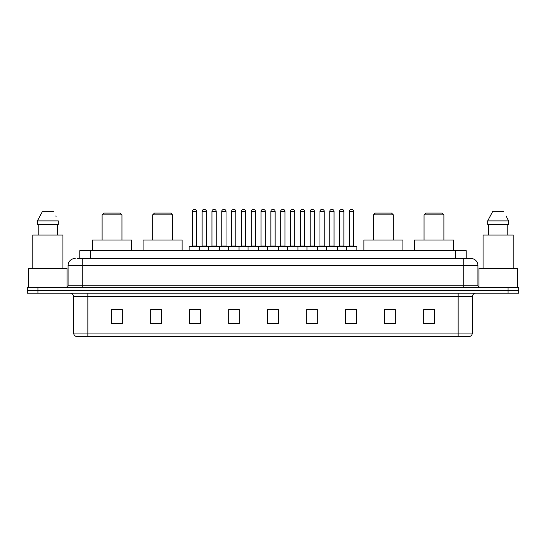 <?xml version="1.0" encoding="UTF-8"?>
<svg xmlns="http://www.w3.org/2000/svg" width="546" height="546" viewBox="0 0 546 546"><rect width="100%" height="100%" fill="white"/><g stroke="black" fill="none" stroke-linecap="round" stroke-linejoin="round"><path stroke-width="0.82" d="M77.648 258.463L82.255 258.463L77.648 258.463L79.777 258.463L79.777 250.662L466.223 250.662L466.223 258.463M75.164 258.463A7.091 7.091 0 0 0 68.073 265.554L68.073 285.763A1.774 1.774 0 0 1 66.298 287.537M477.927 265.554L82.255 265.554L82.255 258.463L470.836 258.463A7.091 7.091 0 0 1 477.927 265.554L477.927 285.763L479.702 287.537M37.933 287.537L27.3 287.537L27.3 290.37L37.933 290.37L27.3 290.37L27.3 293.209L37.933 293.209L37.933 290.37L508.067 290.37L37.933 290.37L37.933 287.537L508.067 287.537L508.067 290.37L518.7 290.37L508.067 290.37L508.067 293.209L37.933 293.209M518.7 287.537L518.7 290.37L518.7 287.537L508.067 287.537M470.727 258.463L468.352 258.463M469.594 336.466L76.406 336.466M76.228 336.466A3.542 3.542 0 0 1 73.676 333.06L87.858 333.06L87.858 336.466L458.142 336.466L458.142 333.06L472.324 333.06L472.324 296.758A3.542 3.542 0 0 1 475.873 293.209M73.676 333.06L73.676 296.758C73.464 294.601 72.284 293.42 70.127 293.209M434.316 323.737L434.316 309.555L423.682 309.555L423.682 323.737L434.316 323.737M395.318 323.737L395.318 309.555L384.684 309.555L384.684 323.737L395.318 323.737M356.32 323.737L356.32 309.555L345.679 309.555L345.679 323.737L356.32 323.737M317.322 323.737L317.322 309.555L306.681 309.555L306.681 323.737L317.322 323.737M122.318 323.737L122.318 309.555L111.684 309.555L111.684 323.737L122.318 323.737M161.316 323.737L161.316 309.555L150.682 309.555L150.682 323.737L161.316 323.737M200.321 323.737L200.321 309.555L189.68 309.555L189.68 323.737L200.321 323.737M239.319 323.737L239.319 309.555L228.678 309.555L228.678 323.737L239.319 323.737M278.317 323.737L278.317 309.555L267.683 309.555L267.683 323.737L278.317 323.737M518.7 293.209L518.7 290.37L518.7 293.209L508.067 293.209M458.142 336.466L469.492 336.466M348.908 309.623L354.224 309.623M231.06 309.623L236.377 309.623M191.776 309.623L197.092 309.623M309.623 309.623L314.94 309.623M270.338 309.623L275.662 309.623M161.316 309.623L150.682 309.623M122.318 309.623L111.684 309.623M395.318 309.623L384.684 309.623M434.316 309.623L423.682 309.623M67.008 287.387L67.008 268.393L28.72 268.393L28.72 287.537M62.933 268.393L62.933 235.067L32.794 235.067L32.794 268.393M57.535 224.426L57.535 235.067L57.535 224.426M37.421 220.884L42.329 211.664L37.421 220.884L37.421 224.426L58.306 224.426L58.306 220.884L37.421 220.884M56.067 216.503L55.788 215.97M38.193 224.426L38.193 235.067M53.399 211.664L42.329 211.664M102.109 214.858L121.963 214.858L120.188 213.083L103.883 213.083L102.109 214.858L102.109 240.028M121.963 214.858L121.963 240.028M131.538 250.662L131.538 240.028L92.533 240.028L92.533 250.662M152.668 214.858L172.522 214.858L170.748 213.083L154.443 213.083L152.668 214.858L152.668 240.028M172.522 214.858L172.522 240.028M182.098 250.662L182.098 240.028L143.093 240.028L143.093 250.662M373.478 214.858L393.332 214.858L391.557 213.083L375.252 213.083L373.478 214.858L373.478 240.028M393.332 214.858L393.332 240.028M402.907 250.662L402.907 240.028L363.902 240.028L363.902 250.662M424.037 214.858L443.891 214.858L442.117 213.083L425.812 213.083L424.037 214.858L424.037 240.028M443.891 214.858L443.891 240.028M453.467 250.662L453.467 240.028L414.462 240.028L414.462 250.662M517.28 287.537L517.28 268.393L478.992 268.393L478.992 287.387M513.206 268.393L513.206 235.067L483.067 235.067L483.067 268.393M506.34 216.503L508.579 220.884L487.694 220.884L492.601 211.664L487.694 220.884L487.694 224.426L508.579 224.426L508.579 220.884L508.579 224.426M508.579 220.884L506.06 215.97M488.465 224.426L488.465 235.067M507.807 235.067L507.807 224.426M503.671 211.664L492.601 211.664M346.246 250.662L346.246 246.765A0.355 0.355 0 0 1 346.601 246.41L356.531 246.41A0.355 0.355 0 0 1 356.886 246.765L189.114 246.765A0.355 0.355 0 0 1 189.469 246.41L199.399 246.41A0.355 0.355 0 0 1 199.754 246.765L199.754 250.662M196.56 211.309L192.308 211.309A1.774 1.774 0 0 1 194.076 209.534L194.785 209.534A1.774 1.774 0 0 1 196.56 211.309L196.56 246.055A0.355 0.355 0 0 0 196.915 246.41M192.308 211.309L192.308 246.055A0.355 0.355 0 0 1 191.953 246.41M189.114 246.765L189.114 250.662M208.756 250.662L208.756 246.765A0.355 0.355 0 0 1 209.111 246.41L219.042 246.41A0.355 0.355 0 0 1 219.39 246.765L219.39 250.662M216.202 211.309L211.95 211.309A1.774 1.774 0 0 1 213.718 209.534L214.428 209.534A1.774 1.774 0 0 1 216.202 211.309L216.202 246.055A0.355 0.355 0 0 0 216.557 246.41M211.95 211.309L211.95 246.055A0.355 0.355 0 0 1 211.595 246.41M228.399 250.662L228.399 246.765A0.355 0.355 0 0 1 228.754 246.41L238.677 246.41A0.355 0.355 0 0 1 239.032 246.765L239.032 250.662M235.845 211.309L231.586 211.309A1.774 1.774 0 0 1 233.36 209.534L234.07 209.534A1.774 1.774 0 0 1 235.845 211.309L235.845 246.055A0.355 0.355 0 0 0 236.2 246.41M231.586 211.309L231.586 246.055A0.355 0.355 0 0 1 231.238 246.41M248.041 250.662L248.041 246.765A0.355 0.355 0 0 1 248.396 246.41L258.319 246.41A0.355 0.355 0 0 1 258.674 246.765L258.674 250.662M255.487 211.309L251.228 211.309A1.774 1.774 0 0 1 253.003 209.534L253.713 209.534A1.774 1.774 0 0 1 255.487 211.309L255.487 246.055A0.355 0.355 0 0 0 255.842 246.41M251.228 211.309L251.228 246.055A0.355 0.355 0 0 1 250.873 246.41M267.683 250.662L267.683 246.765A0.355 0.355 0 0 1 268.038 246.41L277.962 246.41A0.355 0.355 0 0 1 278.317 246.765L278.317 250.662M275.129 211.309L270.871 211.309A1.774 1.774 0 0 1 272.645 209.534L273.355 209.534A1.774 1.774 0 0 1 275.129 211.309L275.129 246.055A0.355 0.355 0 0 0 275.484 246.41M270.871 211.309L270.871 246.055A0.355 0.355 0 0 1 270.516 246.41M287.326 250.662L287.326 246.765A0.355 0.355 0 0 1 287.681 246.41L297.604 246.41A0.355 0.355 0 0 1 297.959 246.765L297.959 250.662M294.772 211.309L290.513 211.309A1.774 1.774 0 0 1 292.287 209.534L292.997 209.534A1.774 1.774 0 0 1 294.772 211.309L294.772 246.055A0.355 0.355 0 0 0 295.127 246.41M290.513 211.309L290.513 246.055A0.355 0.355 0 0 1 290.158 246.41M306.968 250.662L306.968 246.765A0.355 0.355 0 0 1 307.323 246.41L317.246 246.41A0.355 0.355 0 0 1 317.601 246.765L317.601 250.662M314.414 211.309L310.155 211.309A1.774 1.774 0 0 1 311.93 209.534L312.64 209.534A1.774 1.774 0 0 1 314.414 211.309L314.414 246.055A0.355 0.355 0 0 0 314.762 246.41M310.155 211.309L310.155 246.055A0.355 0.355 0 0 1 309.8 246.41M326.61 250.662L326.61 246.765A0.355 0.355 0 0 1 326.958 246.41L336.889 246.41A0.355 0.355 0 0 1 337.244 246.765L337.244 250.662M334.05 211.309L329.798 211.309A1.774 1.774 0 0 1 331.572 209.534L332.282 209.534A1.774 1.774 0 0 1 334.05 211.309L334.05 246.055A0.355 0.355 0 0 0 334.405 246.41M329.798 211.309L329.798 246.055A0.355 0.355 0 0 1 329.443 246.41M353.692 211.309L349.44 211.309A1.774 1.774 0 0 1 351.214 209.534L351.924 209.534A1.774 1.774 0 0 1 353.692 211.309L353.692 246.055A0.355 0.355 0 0 0 354.047 246.41M349.44 211.309L349.44 246.055A0.355 0.355 0 0 1 349.085 246.41M356.886 246.765L356.886 250.662M209.22 246.41L199.29 246.41M202.129 211.309A1.774 1.774 0 0 1 203.897 209.534L204.607 209.534A1.774 1.774 0 0 1 206.381 211.309L202.129 211.309L202.129 246.055A0.355 0.355 0 0 1 201.774 246.41M206.381 211.309L206.381 246.055A0.355 0.355 0 0 0 206.736 246.41M228.856 246.41L218.932 246.41M221.772 211.309A1.774 1.774 0 0 1 223.539 209.534L224.249 209.534A1.774 1.774 0 0 1 226.024 211.309L221.772 211.309L221.772 246.055A0.355 0.355 0 0 1 221.417 246.41M226.024 211.309L226.024 246.055A0.355 0.355 0 0 0 226.378 246.41M248.498 246.41L238.575 246.41M241.407 211.309A1.774 1.774 0 0 1 243.182 209.534L243.891 209.534A1.774 1.774 0 0 1 245.666 211.309L241.407 211.309L241.407 246.055A0.355 0.355 0 0 1 241.052 246.41M245.666 211.309L245.666 246.055A0.355 0.355 0 0 0 246.021 246.41M268.141 246.41L258.217 246.41M261.049 211.309A1.774 1.774 0 0 1 262.824 209.534L263.534 209.534A1.774 1.774 0 0 1 265.308 211.309L261.049 211.309L261.049 246.055A0.355 0.355 0 0 1 260.695 246.41M265.308 211.309L265.308 246.055A0.355 0.355 0 0 0 265.663 246.41M287.783 246.41L277.859 246.41M280.692 211.309A1.774 1.774 0 0 1 282.466 209.534L283.176 209.534A1.774 1.774 0 0 1 284.951 211.309L280.692 211.309L280.692 246.055A0.355 0.355 0 0 1 280.337 246.41M284.951 211.309L284.951 246.055A0.355 0.355 0 0 0 285.305 246.41M307.425 246.41L297.502 246.41M300.334 211.309A1.774 1.774 0 0 1 302.109 209.534L302.818 209.534A1.774 1.774 0 0 1 304.593 211.309L300.334 211.309L300.334 246.055A0.355 0.355 0 0 1 299.979 246.41M304.593 211.309L304.593 246.055A0.355 0.355 0 0 0 304.948 246.41M327.068 246.41L317.144 246.41M319.976 211.309A1.774 1.774 0 0 1 321.751 209.534L322.461 209.534A1.774 1.774 0 0 1 324.228 211.309L319.976 211.309L319.976 246.055A0.355 0.355 0 0 1 319.622 246.41M324.228 211.309L324.228 246.055A0.355 0.355 0 0 0 324.583 246.41M346.71 246.41L336.78 246.41M339.619 211.309A1.774 1.774 0 0 1 341.393 209.534L342.103 209.534A1.774 1.774 0 0 1 343.871 211.309L339.619 211.309L339.619 246.055A0.355 0.355 0 0 1 339.264 246.41M343.871 211.309L343.871 246.055A0.355 0.355 0 0 0 344.226 246.41M90.418 258.463L90.418 250.662M455.582 258.463L455.582 250.662M82.255 287.537L82.255 265.554L68.073 265.554M68.073 285.763L477.927 285.763M463.745 258.463L463.745 287.537M458.142 293.209L458.142 296.758L73.676 296.758M472.324 296.758L458.142 296.758L458.142 333.06L87.858 333.06L87.858 293.209M278.317 323.246L267.683 323.246M239.319 323.246L228.678 323.246M200.321 323.246L189.68 323.246M161.316 323.246L150.682 323.246M122.318 323.246L111.684 323.246M317.322 323.246L306.681 323.246M356.32 323.246L345.679 323.246M395.318 323.246L384.684 323.246M434.316 323.246L423.682 323.246M192.308 246.055L196.56 246.055M211.95 246.055L216.202 246.055M231.586 246.055L235.845 246.055M251.228 246.055L255.487 246.055M270.871 246.055L275.129 246.055M290.513 246.055L294.772 246.055M310.155 246.055L314.414 246.055M329.798 246.055L334.05 246.055M349.44 246.055L353.692 246.055M202.129 246.055L206.381 246.055M221.772 246.055L226.024 246.055M241.407 246.055L245.666 246.055M261.049 246.055L265.308 246.055M280.692 246.055L284.951 246.055M300.334 246.055L304.593 246.055M319.976 246.055L324.228 246.055M339.619 246.055L343.871 246.055M469.772 336.466C471.375 335.892 472.229 334.759 472.324 333.06"/></g></svg>
